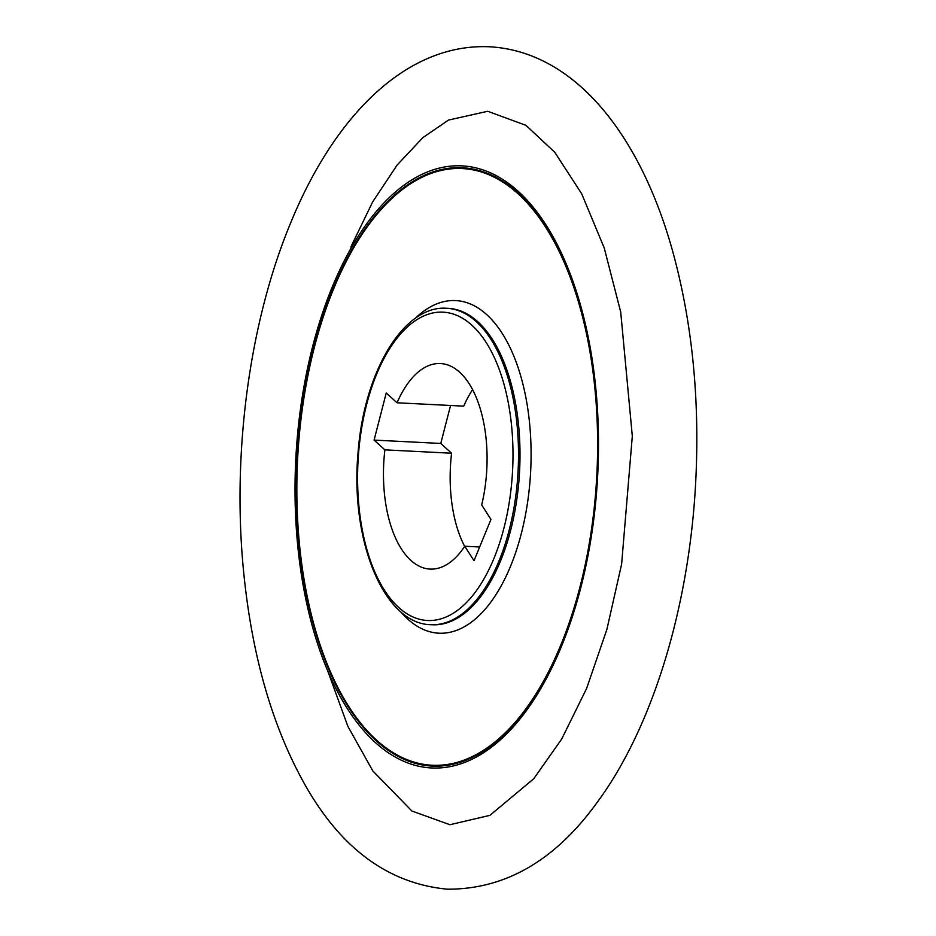 <?xml version="1.0" encoding="UTF-8"?>
<svg xmlns="http://www.w3.org/2000/svg" width="936" height="936" viewBox="0 0 936 936"><rect width="100%" height="100%" fill="white"/><g stroke="black" fill="none" stroke-linecap="round" stroke-linejoin="round"><path stroke-width="1.4" d="M561.53 646.214A301.427 151.164 -87.1 0 0 475.266 167.719A301.427 151.164 -87.1 0 0 303.404 586.743A301.427 151.164 -87.1 0 0 561.53 646.214M479.653 546.987L464.747 546.238A102.901 51.609 92.9 0 1 430.092 569.088A102.901 51.609 92.9 0 1 384.895 449.853L451.585 453.223L440.762 443.453L450.567 405.487M451.585 453.223A102.901 51.609 -87.1 0 0 464.665 546.367M472.563 389.622A102.901 51.609 -87.1 0 0 463.741 406.142L397.051 402.784L386.229 393.015L374.084 440.095L384.895 449.853M397.051 402.784A102.901 51.609 92.9 0 1 440.446 363.542A102.901 51.609 92.9 0 1 481.689 504.937L490.955 519.421L474.014 560.711L464.747 546.238M440.762 443.453L374.084 440.095M494.056 558.149A154.358 77.407 -87.1 0 0 449.877 313.104A154.358 77.407 -87.1 0 0 361.869 527.682A154.358 77.407 -87.1 0 0 494.056 558.149M561.261 645.126A299.567 150.24 92.9 0 1 348.555 707.347A299.567 150.24 92.9 0 1 333.076 288.697A299.567 150.24 92.9 0 1 545.77 226.477A299.567 150.24 92.9 0 1 561.261 645.126M415.186 318.415A166.514 83.503 92.9 0 1 530.665 471.124A166.514 83.503 92.9 0 1 400.421 611.442M333.485 289.201A298.724 149.819 -87.1 0 0 418.989 763.413A298.724 149.819 -87.1 0 0 589.306 348.133A298.724 149.819 -87.1 0 0 333.485 289.201M499.099 560.734A158.406 79.443 92.9 0 1 430.806 624.698L432.292 624.768A158.406 79.443 -87.1 0 0 500.596 560.804A158.406 79.443 -87.1 0 0 514.344 397.18A158.406 79.443 -87.1 0 0 448.227 308.353L446.741 308.283A158.406 79.443 92.9 0 1 512.858 397.11A158.406 79.443 92.9 0 1 499.099 560.734M430.806 624.698C383.421 623.949 350.005 539.452 358.055 452.685C363.882 372.68 403.276 304.914 446.741 308.283M291.248 221.469C249.584 320.662 231.8 452.533 243.594 571.451C251.889 655.82 272.446 727.061 305.23 785.187C341.371 849.01 388.803 883.678 447.537 889.2C505.627 889.352 555.668 860.196 597.648 801.742C653.445 725.833 689.551 605.042 695.776 480.554C699.73 400.21 692.441 325.295 673.897 255.785C642.213 137.498 576.225 51.878 489.984 46.8C407.242 42.81 335.24 114.754 291.248 221.469M327.6 670.539L347.864 726.336L372.844 770.96L411.922 811.021L449.935 824.721L489.879 815.373L533.742 778.764L561.775 738.913L586.638 688.405L606.902 629.355L621.621 564.151L632.315 436.094L620.708 312.027L604.211 247.9L581.665 193.729L554.744 152.264L525.95 125.342L487.738 111.279L448.473 120.077L422.885 137.615L397.075 165.099L372.622 201.977L350.825 247.01"/></g></svg>
